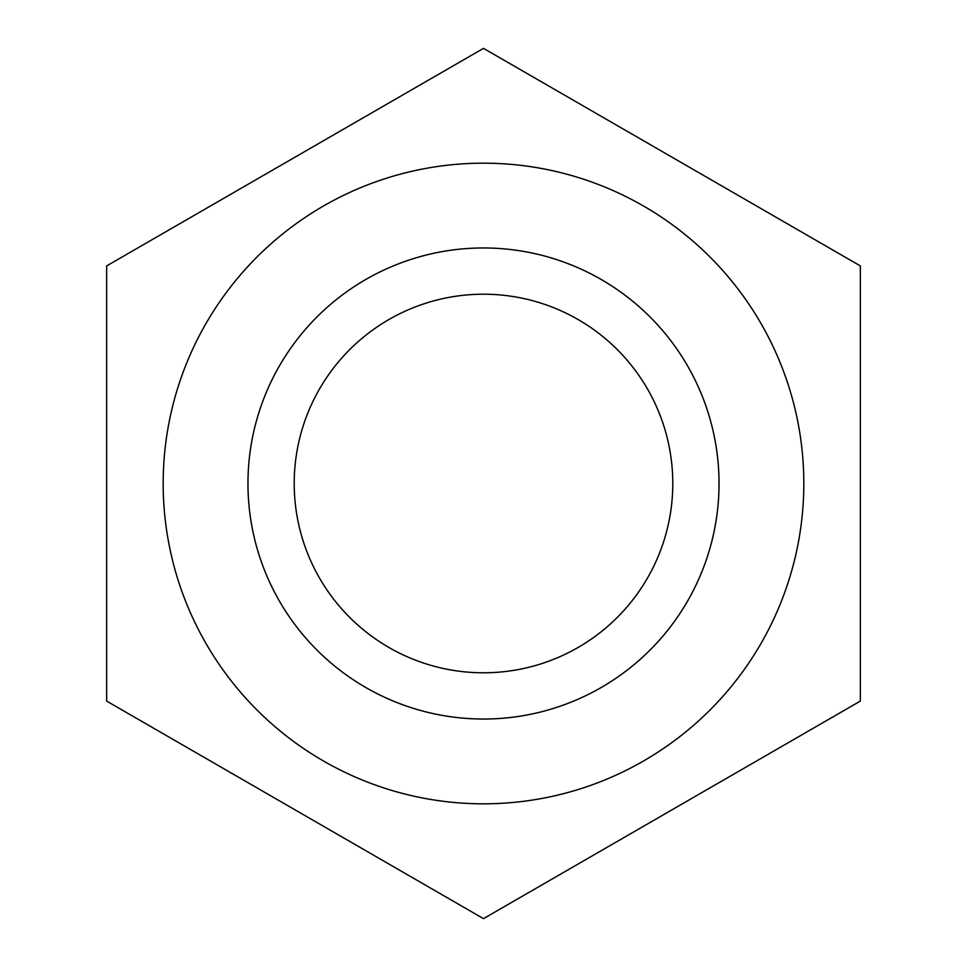 <?xml version="1.0" encoding="UTF-8"?>
<svg xmlns="http://www.w3.org/2000/svg" width="967" height="967" viewBox="0 0 967 967"><rect width="100%" height="100%" fill="white"/><g stroke="black" fill="none" stroke-linecap="round" stroke-linejoin="round"><path stroke-width="1.45" d="M483.5 719.037A235.537 235.537 0 0 0 719.037 483.5A235.537 235.537 0 0 0 483.5 247.963A235.537 235.537 0 0 0 247.963 483.5A235.537 235.537 0 0 0 483.5 719.037M483.5 672.79A189.29 189.29 0 0 1 319.569 388.855A189.29 189.29 0 0 1 647.431 388.855A189.29 189.29 0 0 1 483.5 672.79M247.963 483.5A235.537 235.537 0 0 0 601.269 687.477A235.537 235.537 0 0 0 601.269 279.523A235.537 235.537 0 0 0 247.963 483.5M483.5 163.181A320.319 320.319 0 0 0 206.092 643.659A320.319 320.319 0 0 0 760.908 643.659A320.319 320.319 0 0 0 483.5 163.181M860.352 701.075L483.5 918.65L106.648 701.075L106.648 265.925L483.5 48.35L860.352 265.925L860.352 701.075"/></g></svg>
